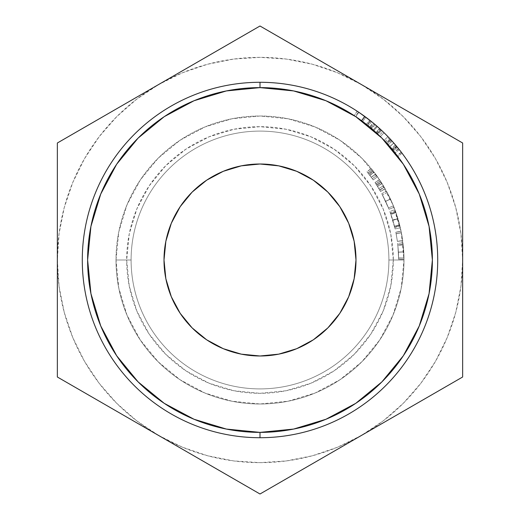 <?xml version="1.0" encoding="UTF-8"?>
<svg xmlns="http://www.w3.org/2000/svg" width="520" height="520" viewBox="0 0 520 520"><rect width="100%" height="100%" fill="white"/><g stroke="black" fill="none" stroke-linecap="round" stroke-linejoin="round"><path stroke-width="0.39" stroke-dasharray="2.6 1.95" d="M116.012 260L126.678 260A133.322 133.322 0 0 0 260 393.322A133.322 133.322 0 0 0 393.322 260L403.988 260A143.988 143.988 0 0 1 260 403.988A143.988 143.988 0 0 1 116.012 260A143.988 143.988 0 0 0 260 403.988A143.988 143.988 0 0 0 403.988 260A143.988 143.988 0 0 1 260 403.988A143.988 143.988 0 0 1 116.012 260L131.099 260A128.901 128.901 0 0 0 260 388.901A128.901 128.901 0 0 0 388.901 260L403.988 260A143.988 143.988 0 0 1 260 403.988A143.988 143.988 0 0 1 116.012 260A143.988 143.988 0 0 0 260 403.988A143.988 143.988 0 0 0 403.988 260L388.901 260A128.901 128.901 0 0 1 260 388.901A128.901 128.901 0 0 1 131.099 260A128.901 128.901 0 0 0 260 388.901A128.901 128.901 0 0 0 388.901 260A128.901 128.901 0 0 1 260 388.901A128.901 128.901 0 0 1 131.099 260L116.012 260A143.988 143.988 0 0 0 260 403.988A143.988 143.988 0 0 0 403.988 260A143.988 143.988 0 0 1 260 403.988A143.988 143.988 0 0 1 116.012 260L118.781 231.907L126.971 204.9L140.276 180.005L158.184 158.184L180.005 140.276L204.9 126.971L231.907 118.781L260 116.012L288.093 118.781L315.101 126.971L339.996 140.276L361.816 158.184L379.724 180.005L393.029 204.9L401.219 231.907L403.988 260L401.219 288.093L393.029 315.101L379.724 339.996L361.816 361.816L339.996 379.724L315.101 393.029L288.093 401.219L260 403.988L231.907 401.219L204.9 393.029L180.005 379.724L158.184 361.816L140.276 339.996L126.971 315.101L118.781 288.093L116.012 260A143.988 143.988 0 0 1 260 116.012A143.988 143.988 0 0 1 403.988 260A143.988 143.988 0 0 0 260 116.012A143.988 143.988 0 0 0 116.012 260L131.099 260A128.901 128.901 0 0 1 260 131.099A128.901 128.901 0 0 1 388.901 260L403.988 260A143.988 143.988 0 0 0 260 116.012A143.988 143.988 0 0 0 116.012 260A143.988 143.988 0 0 1 260 116.012A143.988 143.988 0 0 1 403.988 260L388.901 260A128.901 128.901 0 0 0 260 131.099A128.901 128.901 0 0 0 131.099 260A128.901 128.901 0 0 1 260 131.099A128.901 128.901 0 0 1 388.901 260A128.901 128.901 0 0 0 260 131.099A128.901 128.901 0 0 0 131.099 260L116.012 260A143.988 143.988 0 0 1 260 116.012A143.988 143.988 0 0 1 403.988 260A143.988 143.988 0 0 0 260 116.012A143.988 143.988 0 0 0 116.012 260A143.988 143.988 0 0 1 260 116.012A143.988 143.988 0 0 1 403.988 260L393.322 260L390.76 233.987L383.175 208.982L370.851 185.933L354.276 165.724L334.068 149.149L311.019 136.825L286.013 129.24L260 126.678L233.987 129.24L208.982 136.825L185.933 149.149L165.724 165.724L149.149 185.933L136.825 208.982L129.24 233.987L126.678 260L129.24 286.013L136.825 311.019L149.149 334.068L165.724 354.276L185.933 370.851L208.982 383.175L233.987 390.76L260 393.322L286.013 390.76L311.019 383.175L334.068 370.851L354.276 354.276L370.851 334.068L383.175 311.019L390.76 286.013L393.322 260A133.322 133.322 0 0 0 260 126.678A133.322 133.322 0 0 0 126.678 260L116.012 260M260 437.716L260 432.38A172.38 172.38 0 0 0 432.38 260A172.38 172.38 0 0 0 260 87.62L260 82.284A177.717 177.717 0 0 1 437.716 260A177.717 177.717 0 0 1 260 437.716A177.717 177.717 0 0 0 437.716 260A177.717 177.717 0 0 0 260 82.284A177.717 177.717 0 0 0 82.284 260A177.717 177.717 0 0 0 260 437.716A177.717 177.717 0 0 1 82.284 260A177.717 177.717 0 0 1 260 82.284L260 87.62A172.38 172.38 0 0 1 432.38 260A172.38 172.38 0 0 1 260 432.38A172.38 172.38 0 0 0 432.38 260A172.38 172.38 0 0 0 260 87.62L293.631 90.935L325.969 100.744L355.771 116.669L381.894 138.106L403.332 164.229L419.257 194.031L429.065 226.369L432.38 260L429.065 293.631L419.257 325.969L403.332 355.771L381.894 381.894L355.771 403.332L325.969 419.257L293.631 429.065L260 432.38L226.369 429.065L194.031 419.257L164.229 403.332L138.106 381.894L116.669 355.771L100.744 325.969L90.935 293.631L87.62 260L90.935 226.369L100.744 194.031L116.669 164.229L138.106 138.106L164.229 116.669L194.031 100.744L226.369 90.935L260 87.62A172.38 172.38 0 0 0 87.62 260A172.38 172.38 0 0 0 260 432.38A172.38 172.38 0 0 1 87.62 260A172.38 172.38 0 0 1 260 87.62A172.38 172.38 0 0 0 87.62 260A172.38 172.38 0 0 0 260 432.38L260 437.716M355.992 260A95.992 95.992 0 0 0 260 164.008A95.992 95.992 0 0 0 164.008 260L165.854 241.274L171.314 223.269L180.186 206.667L192.12 192.12L206.667 180.186L223.269 171.314L241.274 165.854L260 164.008L278.726 165.854L296.731 171.314L313.333 180.186L327.88 192.12L339.813 206.667L348.686 223.269L354.146 241.274L355.992 260L354.146 278.726L348.686 296.731L339.813 313.333L327.88 327.88L313.333 339.813L296.731 348.686L278.726 354.146L260 355.992L241.274 354.146L223.269 348.686L206.667 339.813L192.12 327.88L180.186 313.333L171.314 296.731L165.854 278.726L164.008 260A95.992 95.992 0 0 0 260 355.992A95.992 95.992 0 0 0 355.992 260M402.044 153.205A177.717 177.717 0 0 0 401.407 152.367L401.271 152.185A177.717 177.717 0 0 1 402.188 153.4L402.188 153.4A177.717 177.717 0 0 0 401.271 152.185L397.033 155.422A172.38 172.38 0 0 1 397.924 156.598L402.044 153.205A177.717 177.717 0 0 0 401.407 152.367L397.169 155.597A172.38 172.38 0 0 1 397.787 156.41L402.044 153.205M395.408 144.905L391.346 148.356L393.38 150.794L397.501 147.42L393.38 150.794L386.035 142.395L392.841 150.144L391.346 148.356L395.408 144.905L397.306 147.173M396.786 146.542L396.012 145.62M396.844 146.62L396.519 146.231M392.191 141.219L388.219 144.787L392.191 141.219L390.52 139.392L396.955 146.744L392.841 150.144L396.955 146.744M390.098 138.938L386.035 142.395L390.039 138.873M396.688 146.425L392.587 149.838L393.38 150.794L389.825 146.595L393.841 143.084L389.76 146.517L393.783 143.019L389.766 146.53L391.697 148.772L386.607 143.013L390.52 139.392L386.646 143.059L386.035 142.395L392.587 149.838L396.688 146.432M394.596 143.956L391.547 140.517L387.601 144.099L389.805 146.575L393.822 143.065L389.805 146.575L391.898 149.013L395.98 145.581L391.898 149.013L389.766 146.53L393.783 143.019L389.766 146.53L392.438 149.662L389.766 146.53L393.783 143.019L394.784 144.177M375.147 124.638L374.693 124.248A177.717 177.717 0 0 0 373.522 123.273L370.116 127.374L373.834 130.553L377.357 126.549L375.251 124.722M379.06 128.07L378.157 127.251M379.613 128.564L379.229 128.219M378.697 127.738L379.815 128.752M377.988 127.108L377.468 126.646M379.529 128.492L381.024 129.863L377.293 133.673L380.919 129.766M377.279 126.484L373.834 130.553L378.007 134.342L369.629 126.971A172.38 172.38 0 0 1 370.767 127.913L371.748 128.745L375.206 124.683L376.298 125.626M374.192 123.831L370.767 127.913L374.192 123.831A177.717 177.717 0 0 0 373.022 122.856L369.629 126.971L373.022 122.856A177.717 177.717 0 0 1 374.192 123.831L374.569 124.15M375.206 124.683L371.748 128.745L373.822 130.54L377.344 126.535L373.802 130.526L377.325 126.516L375.993 125.359M380.367 129.259L381.316 130.137M375.167 124.651L376.103 125.457M389.038 137.806L384.072 132.763A177.717 177.717 0 0 0 382.915 131.651L387.933 136.649A177.717 177.717 0 0 1 389.038 137.806A177.717 177.717 0 0 0 387.933 136.649L382.915 131.651L379.229 135.506A172.38 172.38 0 0 1 380.348 136.584L384.072 132.763A177.717 177.717 0 0 0 382.915 131.651L379.229 135.506L384.098 140.355L387.933 136.649L384.098 140.355A172.38 172.38 0 0 1 385.171 141.472L389.038 137.806L385.171 141.472L381.888 138.106L385.171 141.472A172.38 172.38 0 0 0 384.098 140.355L379.229 135.506A172.38 172.38 0 0 1 380.348 136.584L384.072 132.763L389.038 137.806M399.269 149.604A177.717 177.717 0 0 0 398.606 148.772L398.463 148.597A177.717 177.717 0 0 1 399.406 149.786L399.406 149.786A177.717 177.717 0 0 0 398.463 148.597L394.303 151.938A172.38 172.38 0 0 1 395.226 153.095L399.269 149.604A177.717 177.717 0 0 0 398.606 148.772L394.446 152.113A172.38 172.38 0 0 1 395.09 152.919L399.269 149.604M369.954 120.387L362.278 114.666M367.367 118.391L369.623 120.127M359.333 112.638L366.314 117.598M357.11 111.169L354.198 115.635L357.214 111.234M358.846 112.314L355.875 116.747L358.846 112.314L360.087 113.152M369.714 120.198L370.318 120.673A177.717 177.717 0 0 0 365.84 117.241L362.668 121.524A172.38 172.38 0 0 1 368.16 125.775L361.706 120.822L364.969 116.597L359.625 112.834M371.507 121.622L368.16 125.775L371.507 121.622L364.858 116.519L361.706 120.822L354.198 115.635L367.341 125.119L366.347 124.332L369.642 120.14L366.347 124.332L355.426 116.441L367.01 124.859L370.318 120.673A177.717 177.717 0 0 0 365.84 117.241A177.717 177.717 0 0 1 371.507 121.622A177.717 177.717 0 0 0 365.84 117.241L362.668 121.524A172.38 172.38 0 0 1 367.01 124.859L370.279 120.64M362.557 114.868L363.727 115.7M358.937 112.378L358.527 112.099M358.885 112.34L363.623 115.622M158.678 435.5L182.448 447.226L207.552 455.748L233.552 460.915L260 462.651L286.449 460.915L312.449 455.748L337.551 447.226L361.322 435.5L383.363 420.771L403.293 403.293L420.771 383.363L435.5 361.322L447.226 337.551L455.748 312.449L460.915 286.449L462.651 260L460.915 233.552L455.748 207.552L447.226 182.448L435.5 158.678L420.771 136.637L403.293 116.708L383.363 99.229L361.322 84.5L337.551 72.774L312.449 64.252L286.449 59.085L260 57.35L233.552 59.085L207.552 64.252L182.448 72.774L158.678 84.5L136.637 99.229L116.708 116.708L99.229 136.637L84.5 158.678L72.774 182.448L64.252 207.552L59.085 233.552L57.35 260L59.085 286.449L64.252 312.449L72.774 337.551L84.5 361.322L99.229 383.363L116.708 403.293L136.637 420.771L158.678 435.5A202.65 202.65 0 0 0 462.651 260A202.65 202.65 0 0 0 158.678 84.5A202.65 202.65 0 0 0 57.35 260L57.35 143L260 26L462.651 143L462.651 377L260 494L57.35 377L57.35 260A202.65 202.65 0 0 0 158.678 435.5L57.35 377L57.35 143L260 26L462.651 143L462.651 377L260 494L158.678 435.5M403.858 253.916L403.988 259.207L403.858 253.916M403.566 249.002L403.13 244.296L403.566 249.002M403.845 253.558L402.954 242.781L403.988 259.292L403.845 253.558M402.682 240.624L401.063 231.14L402.688 240.695L401.369 232.642L396.13 233.656L401.375 232.694L396.136 233.708L397.397 241.345L402.682 240.624L397.397 241.358L402.682 240.636L397.397 241.358L396.143 233.721L401.375 232.707L402.682 240.636M402.688 240.695L401.375 232.707L396.143 233.721L401.388 232.752L396.149 233.76L397.404 241.397L402.688 240.682L397.404 241.41L402.688 240.695L397.404 241.41L395.87 232.336L401.096 231.27L402.688 240.695M402.668 240.572L401.063 231.14L395.844 232.206L401.063 231.14L395.844 232.206L397.384 241.28L402.668 240.572L397.391 241.293L396.13 233.656L401.369 232.642L402.668 240.572M395.714 211.881L400.329 227.74L394.901 209.651L400.329 227.74L397.963 218.784L392.853 220.311L394.44 226.083L399.613 224.776L394.44 226.083L394.797 227.506L399.978 226.258L394.797 227.506L395.129 228.936L400.329 227.74L395.129 228.936L394.661 226.954L399.841 225.686L394.609 226.753L399.789 225.472L394.609 226.753L392.808 220.161L397.917 218.628L392.808 220.161L390.754 213.863L395.785 212.089L390.754 213.863L395.714 211.881L390.683 213.668L389.903 211.517L394.901 209.651L395.714 211.881M382.401 184.165L379.438 179.589L382.401 184.165M391.892 202.234L393.991 207.285L391.892 202.234M388.954 195.936L386.464 191.159L388.954 195.936M374.485 172.672L371.131 168.447L374.485 172.672M361.433 120.62L364.566 116.305L361.433 120.62L367.341 125.119L370.663 120.945L367.341 125.119L361.472 120.647L364.611 116.337L361.472 120.647L354.198 115.635L368.16 125.775A172.38 172.38 0 0 0 362.668 121.524L365.84 117.241L362.668 121.524A172.38 172.38 0 0 1 367.01 124.859L361.81 120.9L364.962 116.597L361.81 120.9L355.426 116.441L358.384 112.002L355.426 116.441L361.433 120.62M369.642 120.14L370.663 120.945M394.446 152.113A172.38 172.38 0 0 1 395.09 152.919L395.226 153.095A172.38 172.38 0 0 0 394.303 151.938L394.446 152.113M381.81 138.028L380.348 136.584L381.81 138.028M381.017 129.857L377.39 133.77L381.01 129.851M380.504 129.383L379.275 128.265M377.371 126.562L373.848 130.566L376.311 132.769L373.165 129.968L376.928 133.341L370.767 127.913A172.38 172.38 0 0 0 369.629 126.971L378.007 134.342L381.661 130.455L378.007 134.342L375.979 132.47L379.568 128.524L375.979 132.47L377.39 133.77L373.834 130.553L377.371 126.562L379.906 128.837L377.344 126.535L373.822 130.54L376.928 133.341L380.549 129.422L376.928 133.341L373.165 129.968L376.668 125.944L373.165 129.968L376.668 125.944L373.165 129.968L376.311 132.769L379.906 128.837L376.311 132.769L371.248 128.323L374.693 124.248A177.717 177.717 0 0 0 373.522 123.273L370.116 127.374A172.38 172.38 0 0 1 371.248 128.323L374.693 124.248M370.116 127.374A172.38 172.38 0 0 1 371.248 128.323L370.116 127.374M391.931 140.933L392.327 141.375M388.219 144.787L386.659 143.072L388.219 144.787M387.641 144.144L389.831 146.601L387.641 144.144M392.379 149.591L396.539 146.244L392.438 149.662L389.831 146.601L392.379 149.591M394.849 144.255L393.848 143.097L389.831 146.601L387.036 143.481L390.962 139.874L387.036 143.481L389.766 146.53L387.601 144.099L391.547 140.517M392.71 141.81L392.301 141.343M395.675 145.216L396.539 146.244L395.675 145.216M392.788 141.895L393.783 143.019M391.872 140.875L391.216 140.153M397.169 155.597A172.38 172.38 0 0 1 397.787 156.41L397.924 156.598A172.38 172.38 0 0 0 397.033 155.422L397.169 155.597M395.98 145.581L395.285 144.762M375.518 174.044L372.885 170.619L368.706 173.927L371.241 177.229L375.518 174.044L371.241 177.229L373.172 179.888L377.52 176.806L375.518 174.044M375.642 174.207L377.52 176.806L373.172 179.888L371.358 177.385L375.642 174.207L371.358 177.385L369.103 174.434L373.301 171.139L375.642 174.207M369.103 174.434L367.101 171.938L371.222 168.552L373.301 171.139L369.103 174.434L367.016 171.834L371.131 168.447L367.016 171.834L367.939 172.972L372.093 169.624L371.131 168.447L367.016 171.834L367.939 172.972L372.132 169.669L367.939 172.972L368.706 173.927L372.885 170.619L372.132 169.669L367.978 173.017L373.172 179.888L369.103 174.434M367.985 173.03L372.32 178.698L372.086 178.38L372.32 178.698L376.636 175.572L374.088 172.153L369.863 175.409L374.088 172.153L372.171 169.722L368.017 173.062L372.138 169.683L367.985 173.03L372.138 169.683L373.978 172.016L369.759 175.272L367.985 173.03M369.759 175.272L373.978 172.016L376.636 175.572L372.32 178.698L369.759 175.272M386.464 191.159L390.462 199.069L385.632 201.325L381.778 193.707L386.464 191.159L381.778 193.707L385.625 201.318L390.455 199.062L386.464 191.159M385.625 201.318L389.031 209.242L393.991 207.285L390.455 199.062L385.625 201.318L389.031 209.242L385.632 201.325L390.462 199.069L393.991 207.285L389.031 209.242L381.778 193.707L385.625 201.318M386.776 203.847L382.473 194.994L386.776 203.847M390.435 199.017L393.425 205.875L388.486 207.877L385.606 201.279L390.435 199.017L385.606 201.279L382.473 194.994L388.486 207.877L393.425 205.875L390.488 199.121L385.651 201.377L390.488 199.121L387.185 192.498L382.473 194.994L387.185 192.498L393.425 205.875L387.185 192.498L390.435 199.017M384.222 187.187L380.991 181.935L376.506 184.828L379.62 189.885L384.222 187.187L379.62 189.885L380.523 191.451L385.164 188.819L384.222 187.187M381.999 183.521L385.164 188.819L380.523 191.451L377.481 186.355L381.999 183.521L377.481 186.355L380.471 191.353L385.106 188.714L381.999 183.521L377.481 186.355L380.471 191.353L378.826 188.546L383.396 185.796L385.106 188.714L380.471 191.353L376.883 185.406L381.375 182.533L383.396 185.796L378.826 188.546L375.089 182.676L379.516 179.699L381.375 182.533L376.883 185.406L375.018 182.566L379.438 179.589L375.018 182.566L375.83 183.781L380.282 180.85L379.438 179.589L375.018 182.566L375.863 183.833L380.282 180.85L375.83 183.781L376.506 184.828L380.991 181.935L380.315 180.901L375.863 183.833L380.523 191.451L375.869 183.846L379.737 190.086L379.535 189.735L379.737 190.086L384.345 187.395L382.063 183.625L377.546 186.459L382.063 183.625L380.354 180.953L375.895 183.879L380.322 180.915L375.869 183.846L380.322 180.915L381.999 183.521L384.345 187.395L379.737 190.086L377.481 186.355L381.999 183.521L384.267 187.272L381.999 183.521M389.903 211.517L390.41 212.901L395.428 211.088L394.901 209.651L389.903 211.517L390.962 214.461L396 212.713L395.428 211.088L390.41 212.901L392.756 219.993L397.865 218.452L396 212.713L390.962 214.461L392.853 220.311L397.963 218.784L397.865 218.452L392.756 219.993L395.129 228.936L389.903 211.517M395.844 232.206L397.404 241.397L395.844 232.206M397.397 241.358L396.143 233.721L397.397 241.358M403.988 259.207L403.754 251.81L398.431 252.116L398.651 259.233L403.988 259.207L398.651 259.233L398.638 257.959L403.975 257.881L403.988 259.207M403.754 251.817L403.975 257.881L398.638 257.959L398.431 252.116L403.754 251.817L398.431 252.116L397.826 244.875L403.13 244.296L403.754 251.817L403.13 244.296L397.826 244.875L398.431 252.129L403.754 251.823L398.431 252.129L398.638 258.031L403.975 257.953L402.954 242.781L403.76 251.933L403.988 259.292L403.975 257.953L398.638 258.031L398.651 259.317L403.988 259.292L398.651 259.317L398.437 252.233L403.76 251.933L398.437 252.233L397.663 243.425L402.954 242.781L397.663 243.425L397.885 245.433L403.188 244.868L397.885 245.433L398.431 252.116L403.754 251.81M397.885 245.433L398.651 259.317L397.885 245.433M398.515 253.792L398.651 259.233L398.515 253.792M374.088 172.153L376.636 175.572L374.088 172.153"/><path stroke-width="0.78" d="M260 82.284L260 87.62A172.38 172.38 0 0 1 432.38 260A172.38 172.38 0 0 1 260 432.38L260 437.716A177.717 177.717 0 0 0 437.716 260A177.717 177.717 0 0 0 260 82.284A177.717 177.717 0 0 1 437.716 260A177.717 177.717 0 0 1 260 437.716A177.717 177.717 0 0 1 82.284 260A177.717 177.717 0 0 1 260 82.284A177.717 177.717 0 0 0 82.284 260A177.717 177.717 0 0 0 260 437.716L260 432.38L293.631 429.065L325.969 419.257L355.771 403.332L381.894 381.894L403.332 355.771L419.257 325.969L429.065 293.631L432.38 260L429.065 226.369L419.257 194.031L403.332 164.229L381.894 138.106L355.771 116.669L325.969 100.744L293.631 90.935L260 87.62L226.369 90.935L194.031 100.744L164.229 116.669L138.106 138.106L116.669 164.229L100.744 194.031L90.935 226.369L87.62 260L90.935 293.631L100.744 325.969L116.669 355.771L138.106 381.894L164.229 403.332L194.031 419.257L226.369 429.065L260 432.38A172.38 172.38 0 0 1 87.62 260A172.38 172.38 0 0 1 260 87.62L260 82.284M164.008 260A95.992 95.992 0 0 1 260 164.008A95.992 95.992 0 0 1 355.992 260L354.146 278.726L348.686 296.731L339.813 313.333L327.88 327.88L313.333 339.813L296.731 348.686L278.726 354.146L260 355.992L241.274 354.146L223.269 348.686L206.667 339.813L192.12 327.88L180.186 313.333L171.314 296.731L165.854 278.726L164.008 260L165.854 241.274L171.314 223.269L180.186 206.667L192.12 192.12L206.667 180.186L223.269 171.314L241.274 165.854L260 164.008L278.726 165.854L296.731 171.314L313.333 180.186L327.88 192.12L339.813 206.667L348.686 223.269L354.146 241.274L355.992 260A95.992 95.992 0 0 1 260 355.992A95.992 95.992 0 0 1 164.008 260M396.494 146.198L396.786 146.542M396.019 145.626L393.861 143.111M396.844 146.62L396.519 146.231M396.539 146.244L396.864 146.64M394.596 143.956L395.98 145.581M397.306 147.173L396.688 146.425L397.306 147.173M381.576 130.377L379.06 128.07M377.735 126.88L378.742 127.777M379.236 128.226L377.988 127.108M374.569 124.15L379.529 128.492M375.993 125.359L380.367 129.259M378.157 127.257L377.325 126.516M381.478 130.286L380.919 129.766L381.478 130.286M380.315 129.207L381.024 129.863M376.298 125.626L374.842 124.377M369.623 120.127L369.954 120.387M366.314 117.598L367.367 118.391M370.663 120.945L364.904 116.552M364.611 116.337L359.333 112.638M371.507 121.622L360.087 113.152M363.727 115.7L369.714 120.198M359.625 112.834L362.557 114.868M362.284 114.673L358.885 112.34M365.287 116.831L363.623 115.622M57.35 377L260 494L462.651 377L462.651 143L260 26L57.35 143L57.35 377L260 494L462.651 377L462.651 143L260 26L57.35 143L57.35 377M364.572 116.311L369.642 120.14M370.318 120.673L364.962 116.597M358.846 112.314L364.858 116.519M381.01 129.851L380.504 129.383M379.275 128.265L377.377 126.568M381.316 130.137L381.661 130.455M375.206 124.683L374.192 123.831M392.327 141.375L391.931 140.933M397.501 147.42L395.408 144.905M391.547 140.517L392.71 141.81M394.784 144.17L395.623 145.165M395.675 145.216L394.823 144.222M393.848 143.097L392.788 141.895M391.898 140.894L391.216 140.153M393.822 143.065L395.259 144.729"/></g></svg>
